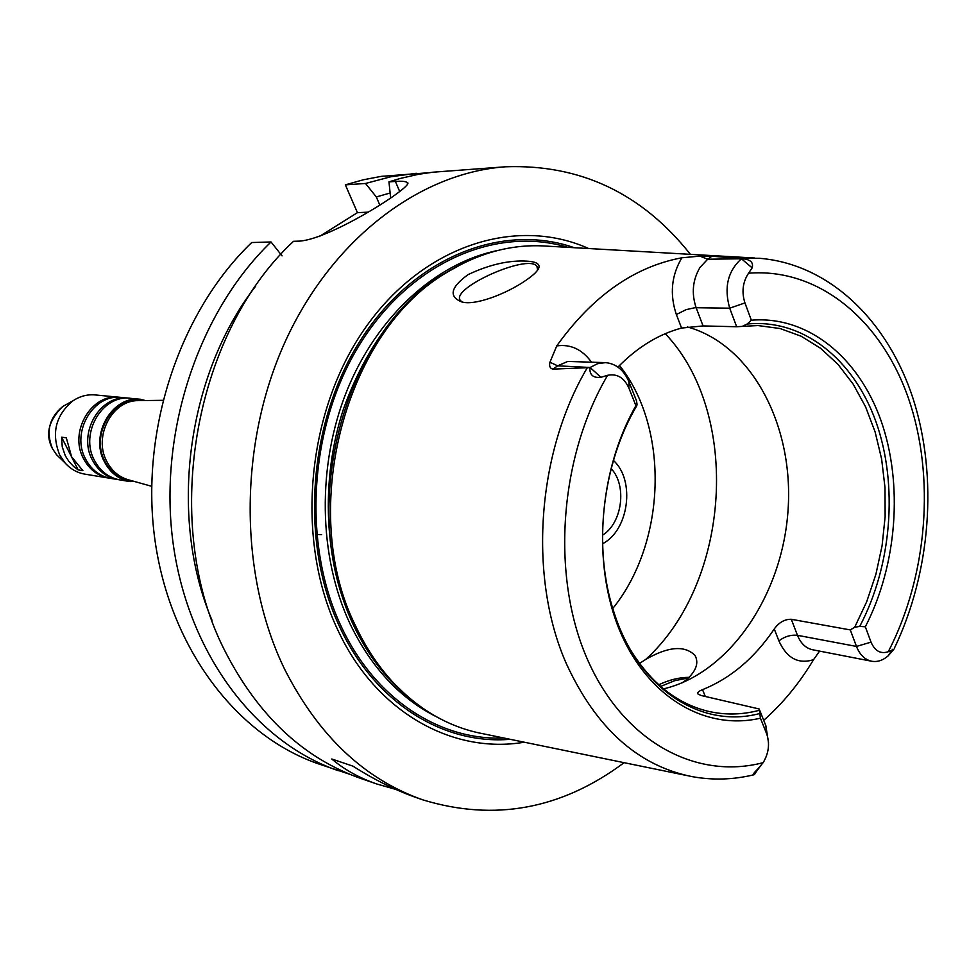 <?xml version="1.0" encoding="UTF-8"?>
<svg xmlns="http://www.w3.org/2000/svg" width="977" height="977" viewBox="0 0 977 977"><rect width="100%" height="100%" fill="white"/><g stroke="black" fill="none" stroke-linecap="round" stroke-linejoin="round"><path stroke-width="1.47" d="M639.508 663.42L645.675 659.463C668.231 646.444 684.682 645.101 695.026 655.433C698.97 662.748 696.283 670.711 686.978 679.345L682.264 682.776M658.742 684.767C669.221 679.833 679.369 677.354 689.188 677.33M688.553 677.94L674.765 680.676L660.635 686.44M619.503 365.483C669.831 428.561 666.216 542.382 612.787 608.476M537.582 270.214L536.971 266.342C528.13 253.177 448.822 288.923 460.619 300.733L462.292 302.015M527.214 261.164C535.347 261.641 539.292 263.595 539.072 267.002C538.437 270.348 534.004 274.818 525.785 280.411C506.623 293.723 474.504 306.253 461.339 301.795C448.516 296.3 450.751 287.238 468.056 274.622C489.465 264.523 509.176 260.041 527.214 261.164M318.563 534.553L321.604 534.688M61.612 437.183L66.302 437.818L71.626 456.833L82.898 470.658L78.16 469.888L73.727 466.591L69.025 461.632L65.361 455.893L62.247 446.868L61.612 437.183L78.16 469.888M128.769 479.902L127.84 479.646C118.62 476.752 111.586 470.645 106.737 461.339C93.133 436.511 112.16 400.13 138.148 400.631L139.1 400.619M94.403 460.301C79.43 433.3 102.573 394.171 130.613 398.335L140.847 399.324C112.66 395.135 89.371 434.594 104.417 461.816C110.267 472.868 118.828 479.463 130.112 481.6L119.963 479.927C108.752 477.802 100.228 471.256 94.403 460.301M118.938 479.744L117.899 479.585C106.688 477.46 98.176 470.926 92.351 459.984C77.403 433.031 100.509 393.975 128.512 398.14L129.562 398.262M117.899 479.585L110.975 478.437C99.813 476.324 91.325 469.827 85.524 458.946C70.625 432.152 93.633 393.328 121.539 397.468L128.512 398.14M109.961 478.254L108.936 478.107C97.785 475.994 89.31 469.51 83.521 458.64C68.634 431.883 91.606 393.133 119.475 397.273L120.501 397.383M108.936 478.107L84.804 474.126C77.036 472.758 70.393 468.972 64.897 462.756L59.719 455.026C51.134 433.385 55.555 415.31 72.97 400.802C79.882 396.21 87.271 394.256 95.135 394.928L119.475 397.273M349.815 774.297L318.942 764.026C237.606 736.279 170.425 649.571 155.013 540.513C139.662 431.529 179.328 311.907 251.7 242.54L271.032 241.966L282.048 255.864M319.076 236.666L357.435 212.656L345.357 184.848L363.322 179.78L381.36 176.349L428.268 172.77M850.295 629.921L854.692 627.258L859.76 626.367L865.329 626.807L871.032 642.145C874.879 651.024 880.631 654.224 888.276 651.732L893.833 649.326L888.13 655.872C882.866 660.44 877.37 662.223 871.643 661.234C864.84 659.719 859.784 654.773 856.475 646.432L850.295 629.921L791.297 619.284C784.726 619.137 779.048 622.361 774.26 628.968L778.877 640.851C786.729 658.168 798.282 664.445 813.548 659.683L819.593 651.109M687.319 326.929C751.875 344.71 794.057 425.764 788.048 510.238C782.455 594.749 729.697 673.251 663.542 688.883M636.491 400.765L637.041 404.246L636.772 405.724L635.905 405.687L628.87 388.028C624.132 377.659 617.061 373.409 607.633 375.29L600.928 377.293C593.161 378.16 589.485 374.936 589.9 367.596L552.994 369.135L557.659 365.825L567.771 361.441L605.484 362.638C616.06 363.627 623.888 370.027 628.968 381.848L636.491 400.765M744.938 302.931L729.709 308.182C723.859 287.58 727.767 271.105 741.445 258.783L741.58 258.673C750.165 259.186 753.694 262.251 752.168 267.869L748.553 273.206C742.691 282.194 741.494 292.099 744.938 302.931L751.362 320.212L747.075 324.046L742.239 326.391L736.658 326.745L729.709 308.182L694.928 307.718L686.147 309.636L676.365 314.521L681.567 328.064C658.62 334.195 637.407 347.201 617.928 367.096M681.567 328.064L703.061 325.927L696.125 307.694C691.337 293.332 692.644 279.886 700.045 267.344L707.702 259.21L711.94 256.206L741.58 258.673M736.658 326.745L703.061 325.927M742.239 326.391L758.005 325.561L780.098 328.528L801.116 336.198L820.558 348.276L838.01 364.384L853.116 384.059L865.573 406.786L875.136 432.005L881.645 459.129L884.991 487.547L885.138 516.638L882.084 545.764L875.893 574.317L866.709 601.685L854.692 627.258M705.296 696.467L702.524 689.664C730.686 678.294 754.598 658.058 774.26 628.968M702.524 689.664C698.616 691.203 697.102 692.644 697.969 694.012L701.327 695.551L759.19 708.984L765.858 725.728L768.52 742.825M764.307 760.741L754.061 774.737C751.875 775.604 753.328 773.454 758.433 768.288L763.147 762.646C768.801 753.169 769.974 743.546 766.652 733.788L760.436 718.18L759.19 708.984M758.946 710.389C741.799 714.908 724.714 715.176 707.714 711.183C676.792 703.501 651.158 683.216 630.812 650.352M747.075 324.046C803.033 318.368 853.788 359.328 876.1 422.137C898.327 485.142 891.793 565.5 859.76 626.367M751.362 320.212C807.759 315.498 858.539 357.203 880.998 420.562C903.359 484.116 897.106 564.962 865.329 626.807M589.9 367.596L597.57 363.688L605.484 362.638M759.422 713.601C700.851 729.147 637.883 688.529 613.874 611.968C592.709 548.097 601.954 464.466 636.772 405.724M760.436 718.18C705.675 730.979 647.946 697.737 619.919 631.081C591.854 564.559 598.315 471.464 635.905 405.687M813.548 659.683C799.418 683.253 782.809 703.477 763.696 720.33M711.94 256.206L699.862 256.133L681.873 257.781C671.394 275.416 669.563 294.333 676.365 314.521M591.317 361.966C582.109 349.326 570.58 343.977 556.719 345.919L549.941 362.247C549.013 366.155 550.027 368.451 552.994 369.135M556.719 345.919C592.441 296.116 634.146 266.733 681.873 257.781M687.112 775.604L483.078 733.751C450.263 727.511 420.855 711.012 394.842 684.266C379.332 667.975 366.314 648.655 355.787 626.33C297.093 510.018 345.846 329.127 448.699 271.337C480.696 252.164 513.352 243.761 546.668 246.131L754.623 258.013M395.819 789.416L376.853 784.006C359.426 778.01 344.392 769.668 331.777 758.995L352.953 766.151C375.119 780.196 396.577 790.796 417.313 797.953L422.931 799.894C364.702 779.438 318.661 736.011 284.82 669.611C238.815 575.368 238.339 444.804 285.113 341.816C332.021 238.791 419.988 172.782 505.5 166.786C580.314 164.112 641.95 193.299 690.409 254.35M345.357 184.848L365.508 183.468L390.873 176.752L416.324 173.283M365.508 183.468L376.328 196.951L389.689 193.128M376.328 196.951L379.735 204.877M390.653 197.94L388.956 181.869L399.886 178.547L418.217 174.346L432.884 172.208L505.5 166.786M388.956 181.869L395.404 181.429C401.547 180.977 405.418 181.307 407.03 182.43C417.79 183.676 331.985 238.828 299.744 241.111L293.54 241.295C192.164 335.258 160.179 527.592 225.907 652.868C259.015 716.617 304.055 758.518 361.05 778.547L376.853 784.006M624.108 762.683C561.616 809.261 494.557 821.657 422.931 799.894M367.706 212.168L357.435 212.656M611.175 468.642C627.234 485.41 622.312 523.147 602.491 535.225M613.434 460.46C635.49 480.171 628.944 530.328 602.577 543.725M510.165 739.308C443.521 744.889 375.168 703.098 340.008 627.588C299.353 542.284 307.999 421.453 361.197 339.178C414.333 256.67 502.508 222.512 574.281 247.718M524.295 742.215C452.595 754.464 376.096 712.318 337.92 630.25C295.188 540.879 306.119 413.247 364.177 329.505C422.088 245.459 515.807 215.819 588.691 248.537M212.033 620.346C168.117 516.931 186.631 374.924 255.608 286.224M338.408 770.743C256.475 742.789 188.732 654.981 173.259 544.336C157.834 433.764 197.977 312.322 271.032 241.966M665.264 333.682C741.567 413.882 730.759 582.365 645.675 659.463M134.765 481.576C121.71 480.769 111.805 474.114 105.027 461.608C89.054 432.86 116.41 391.985 145.329 400.546M60.11 458.152L56.483 454.647L52.44 448.626C45.76 431.81 49.192 417.765 62.76 406.493L67.169 404.038M871.032 642.145L856.475 646.432L797.464 635.319L791.297 619.284M892.587 649.314L888.13 655.872M871.643 661.234L812.546 649.742C805.805 648.239 800.774 643.428 797.464 635.319C790.93 634.635 784.739 636.479 778.877 640.851M758.433 768.288L754.513 774.48M766.652 733.788L765.858 725.728M763.147 762.646C695.49 780.501 622.508 741.067 586.75 657.826C550.918 574.806 559.418 456.943 607.633 375.29M753.34 774.908C732.921 779.78 712.416 780.342 691.85 776.581C637.957 765.699 596.19 728.231 566.587 664.201C528.178 578.14 536.544 453.45 587.104 368.048M752.168 267.869L741.445 258.783L707.702 259.21L699.862 256.133M740.175 258.197L759.447 258.294C830.023 264.034 888.276 321.567 913.312 399.312C938.152 477.46 930.715 572.51 894.334 648.313M748.553 273.206C818.873 267.637 881.291 320.2 908.488 398.396C935.551 476.898 927.491 575.893 888.276 651.732M628.87 388.028L628.968 381.848M600.928 377.293L590.071 367.486L557.659 365.825L549.941 362.247M399.764 191.687L395.404 181.429M406.237 695.258L392.827 682.508C377.415 666.326 364.482 647.14 354.016 624.962C295.726 509.469 344.099 329.945 446.306 272.51L462.524 263.631M414.016 701.767C388.919 682.764 368.647 657.045 353.198 624.608C324.095 562.373 320.065 480.342 343.428 409.155C370.234 334.989 413.002 285.052 471.72 259.332M436.792 716.959C400.106 698.531 371.187 667.486 350.047 623.851C318.331 556.292 316.792 465.431 346.908 390.69C377.195 315.998 436.194 262.984 497.635 250.503M503.851 738.014C439.687 740.627 375.058 699.141 341.291 626.636C301.563 543.139 309.159 425.349 360.147 343.733C411.073 261.909 496.646 225.675 567.845 247.34M695.062 655.482L696.503 659.035M537.802 268.37L536.971 266.342M537.704 269.701L539.072 267.014M127.84 479.646L151.606 486.277M138.148 400.631L162.817 400.314M72.97 400.802L62.76 406.493C48.532 420.415 45.076 434.447 52.379 448.565L56.483 454.647L64.897 462.756M407.592 183.749L407.043 182.443M406.517 695.514L394.842 684.266M462.866 263.46L448.699 271.337"/></g></svg>

